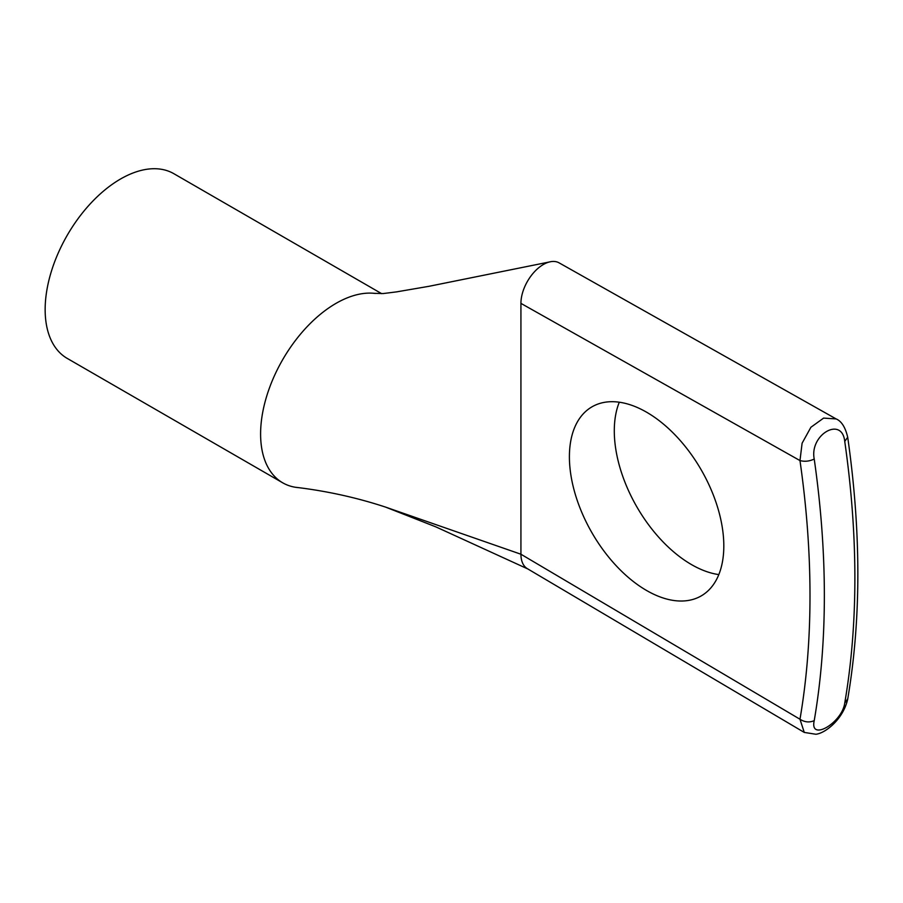 <?xml version="1.0" encoding="UTF-8"?>
<svg xmlns="http://www.w3.org/2000/svg" width="903" height="903" viewBox="0 0 903 903"><rect width="100%" height="100%" fill="white"/><g stroke="black" fill="none" stroke-linecap="round" stroke-linejoin="round"><path stroke-width="1.35" d="M646.604 590.506A109.184 63.041 60 0 1 575.279 494.302A109.184 63.041 60 0 1 592.018 406.813A109.184 63.041 60 0 1 701.202 469.842A109.184 63.041 60 0 1 701.202 595.912A109.184 63.041 60 0 1 646.604 590.506M559.025 262.807A31.74 18.32 120 0 0 550.13 261.802A31.74 18.32 120 0 0 520.929 303.374L520.929 554.228L799.979 719.24C804.697 722.242 809.438 722.716 814.224 720.639C809.348 741.961 842.093 723.032 844.745 703.019L847.545 699.17M520.929 303.374L799.979 460.575L802.101 443.215L810.905 427.266L823.604 418.1L836.155 418.936C841.54 421.193 845.389 427.322 847.725 437.368C861.236 532.251 861.214 619.526 847.691 699.193C843.097 719.544 825.015 733.417 815.86 734.252L804.268 732.423L799.979 719.24A892.649 515.376 60 0 0 799.979 460.575C804.697 461.828 809.438 461.32 814.224 459.04A902.797 521.234 60 0 1 814.224 720.639M296.444 487.383C327.247 491.108 356.978 497.688 385.637 507.125L520.929 554.228A31.74 18.32 120 0 0 527.533 568.777L804.291 732.435M619.289 402.207A109.184 63.041 -120 0 0 691.495 564.589A109.184 63.041 -120 0 0 718.811 574.601M381.619 293.644L173.873 173.703A106.644 61.573 120 0 0 91.7 202.283A106.644 61.573 120 0 0 45.15 309.594A106.644 61.573 120 0 0 67.24 358.412L282.684 482.8A106.644 61.573 -60 0 1 295.563 340.307A106.644 61.573 -60 0 1 351.267 296.365A106.644 61.573 -60 0 1 374.034 293.306A106.644 61.573 -60 0 1 375.355 293.452M298.013 487.597A106.644 61.573 -60 0 1 296.432 487.417A106.644 61.573 -60 0 1 282.684 482.8M847.578 437.402L844.745 441.42C842.047 415.73 809.325 434.67 814.224 459.04M844.745 703.019A902.797 521.234 -120 0 0 844.745 441.42M835.975 418.834L559.059 262.829M550.13 261.836L428.959 286.307L396.598 291.872L383.222 293.554L374.023 293.34M528.221 569.138L435.81 526.855L385.637 507.125"/></g></svg>
